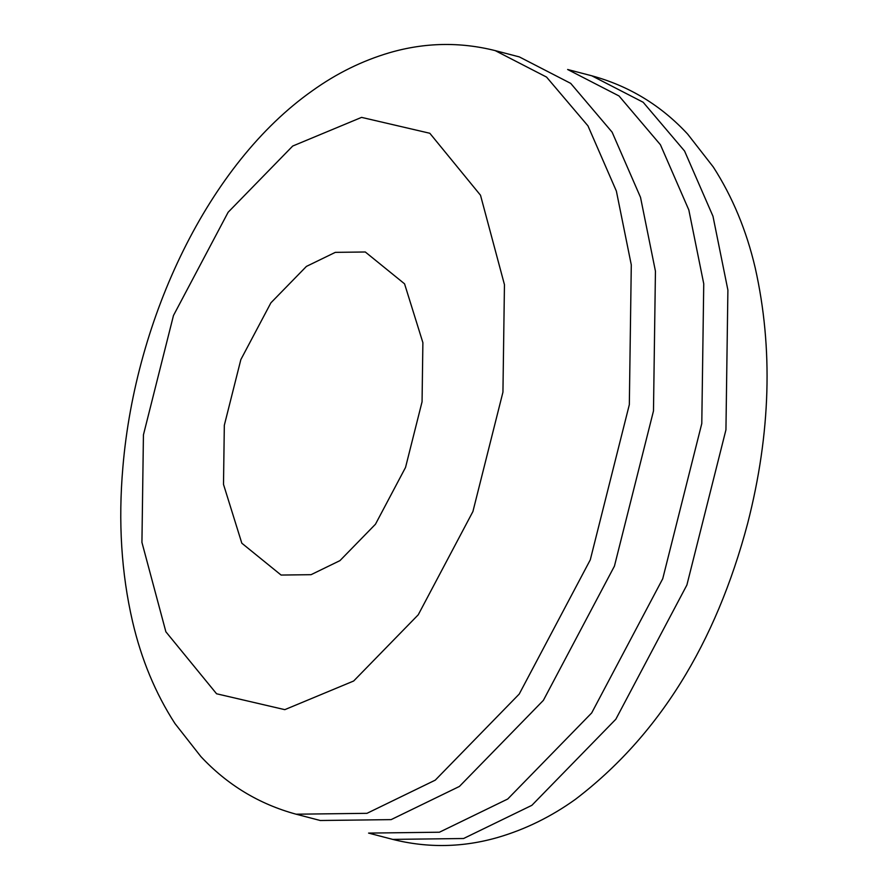 <?xml version="1.0" encoding="UTF-8"?>
<svg xmlns="http://www.w3.org/2000/svg" width="890" height="890" viewBox="0 0 890 890"><rect width="100%" height="100%" fill="white"/><g stroke="black" fill="none" stroke-linecap="round" stroke-linejoin="round"><path stroke-width="1.33" d="M591.783 75.795L567.631 69.498L619.017 95.964L660.424 144.747L688.827 209.951L703.745 283.776L701.787 423.54L662.739 578.723L591.683 712.946L507.723 799.02L439.426 832.217L368.571 833.096L392.724 839.392C427.901 848.203 463.045 847.525 498.155 837.345C525.545 829.302 551.322 816.62 575.485 799.287C658.266 736.13 715.671 644.115 747.7 523.231C770.718 433.207 773.221 348.09 755.21 267.868C746.465 230.477 732.492 196.857 713.29 166.997L687.647 134.09C661.07 105.409 629.119 85.974 591.783 75.795L643.17 102.261L684.577 151.044L712.979 216.248L727.898 290.073L725.94 429.826L686.891 585.019L615.824 719.242L531.875 805.317L463.579 838.514L392.724 839.392M296.114 814.205L320.267 820.502L391.122 819.623L459.418 786.437L543.378 700.352L614.434 566.129L653.482 410.946L655.441 271.183L640.522 197.358L612.12 132.165L570.712 83.382L519.326 56.904L495.174 50.608C460.008 41.797 424.864 42.475 389.742 52.655C362.352 60.698 336.576 73.38 312.412 90.713C208.627 163.782 135.536 317.485 122.887 467.128C118.148 521.729 121.363 573.193 132.543 621.509C141.343 659.39 155.483 693.41 174.985 723.581L200.829 756.522C227.295 784.88 259.057 804.115 296.114 814.205L366.969 813.327L435.266 780.141L519.226 694.055L590.281 559.832L629.33 404.65L631.288 264.886L616.37 191.072L587.967 125.868L546.56 77.085L495.174 50.608M292.71 146.038L361.574 117.38L429.814 133.266L480.511 195.244L504.452 284.655L502.939 392.167L472.913 511.539L418.244 614.79L353.664 681.006L284.8 709.653L216.57 693.777L165.874 631.789L141.933 542.377L143.435 434.876L173.472 315.505L228.129 212.254L292.71 146.038M306.427 266.399L270.905 302.822L240.845 359.605L224.325 425.264L223.501 484.394L241.824 543.212L281.084 575.051L311.055 574.684L339.947 560.633L375.469 524.221L405.54 467.428L422.06 401.779L422.884 342.65L404.561 283.832L365.301 251.992L335.319 252.36L306.427 266.399"/></g></svg>
